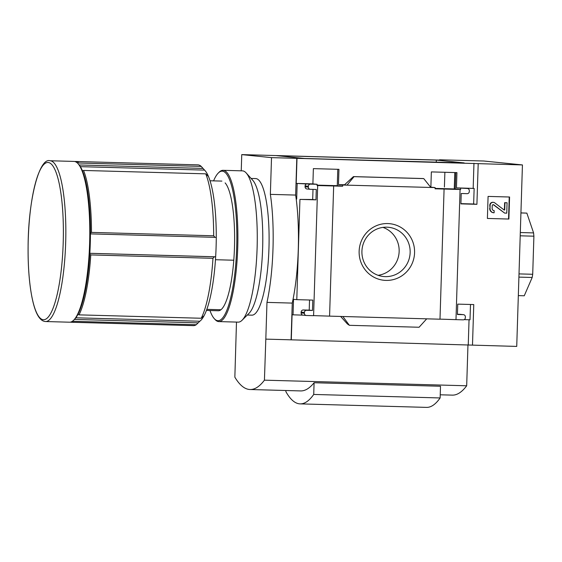 <?xml version="1.0" encoding="UTF-8"?>
<svg xmlns="http://www.w3.org/2000/svg" width="562" height="562" viewBox="0 0 562 562"><rect width="100%" height="100%" fill="white"/><g stroke="black" fill="none" stroke-linecap="round" stroke-linejoin="round"><path stroke-width="0.84" d="M436.26 162.137L436.323 160.086L464.177 162.917L304.478 158.477L276.63 155.653L436.323 160.086M337.79 169.31L337.277 185.685L317.094 185.123M455.775 172.583L455.255 188.965L435.072 188.403M439.575 160.093L241.751 154.613L241.238 170.82M296.799 158.336L522.435 164.933L516.731 346.417L291.095 339.827L292.254 303.094A84.792 18.883 91.6 0 0 295.647 195.07L296.799 158.336L271.516 157.634L241.751 154.613M522.435 164.933L483.826 161.013L439.582 159.784M337.277 185.685L342.658 186.233L342.694 185.024L435.1 187.589L430.871 187.16L431.349 171.909L456.927 172.618L456.449 187.87L467.289 188.481A2.164 2.107 -84.2 0 1 469.326 190.701L469.298 191.565A2.164 2.107 -84.2 0 1 467.127 193.665L461.226 193.504L460.903 203.873L476.913 204.322L478.192 163.704M317.678 185.537L313.589 315.689L306.416 315.493A2.164 2.107 -84.2 0 1 304.379 313.273L304.4 312.409A2.164 2.107 -84.2 0 1 306.578 310.308L312.479 310.47L312.802 300.101L296.792 299.651L299.939 199.405L315.956 199.847L316.28 189.478L310.379 189.317A2.164 2.107 -84.2 0 1 308.341 187.097L308.369 186.233A2.164 2.107 -84.2 0 1 310.547 184.132L317.116 184.315L317.08 185.523L342.658 186.233M317.116 184.315L312.894 183.886L313.371 168.628L338.949 169.338L338.464 184.596L342.694 185.024M435.1 187.589L435.058 188.797L444.085 189.05L460.636 189.506L460.671 188.298M455.255 188.965L460.636 189.506M387.745 223.564A28.444 27.728 95.8 0 0 362.399 265.531A28.444 27.728 95.8 0 0 410.415 266.866A28.444 27.728 95.8 0 0 387.745 223.564M340.649 316.441L347.4 323.965L349.374 325.314L342.862 316.504L329.578 316.132L333.666 185.98M342.862 316.504L426.713 318.83L419.083 327.253L349.374 325.314M444.085 189.05L439.997 319.202L426.713 318.83M456.449 187.87L474.138 188.432L473.647 203.992L460.91 203.634M467.443 188.495L464.177 188.165A2.164 2.107 -84.2 0 0 464.022 188.151L474.138 188.432M338.464 184.596L344.731 184.765M344.401 184.877L346.993 185.144L354.046 176.665L353.456 176.609L344.429 184.877M473.963 163.275L473.176 188.333M296.996 158.358L296.202 183.423L312.894 183.886M487.394 218.449L488.083 196.412L509.572 197.009L508.884 219.047L487.394 218.449L508.884 219.047M472.487 345.187L473.766 304.569L457.749 304.126L457.426 314.495L463.327 314.657A2.164 2.107 -84.2 0 1 465.364 316.877L465.336 317.741A2.164 2.107 -84.2 0 1 463.158 319.848L455.986 319.645L460.074 189.492M439.997 319.132L455.986 319.645M313.589 315.619L329.578 316.132M296.202 183.423L310.547 184.132M215.471 259.714L233.785 260.22M291.095 339.827L265.819 339.125L266.971 302.391A84.792 18.883 -88.4 0 0 270.364 194.368L271.516 157.634M236.483 322.082L234.853 377.158A210.49 46.871 -88.4 0 0 250.069 389.515A210.49 46.871 -88.4 0 0 264.428 380.165L265.819 339.125M303.073 315.156L292.078 314.783L291.292 339.841M293.041 314.882L293.526 299.321L296.792 299.651M313.006 189.387L312.69 199.517L299.939 199.405M296.68 199.074L297.165 183.514M470.492 304.478L470.008 319.792L464.135 319.63M463.474 314.671L460.208 314.341A2.164 2.107 -84.2 0 0 460.06 314.327L457.433 314.256M306.262 315.479L303.002 315.149A2.164 2.107 -84.2 0 1 301.113 312.943L304.379 313.273M309.529 300.01L309.212 310.14L303.311 309.971A2.164 2.107 -84.2 0 0 301.141 312.079L301.113 312.943M310.231 189.303L306.964 188.972A2.164 2.107 -84.2 0 1 305.075 186.767L308.341 187.097M307.281 183.795A2.164 2.107 -84.2 0 0 305.103 185.903L305.075 186.767M423.158 178.54L353.449 176.609L423.755 178.604L430.843 187.469M518.326 295.612L524.255 295.781L532.186 277.48L532.706 274.277L533.9 236.188L533.584 232.907L526.854 213.117L520.925 212.893M440.229 394.798L452.319 395.128A210.49 46.871 -88.4 0 0 466.685 385.778L264.428 380.165M285.903 390.506L285.868 391.616A187.223 41.693 -88.4 0 0 300.136 403.874L426.544 407.387A187.223 41.693 -88.4 0 0 440.13 397.952L440.496 386.249L314.088 382.736A210.49 46.871 -88.4 0 1 300.628 390.92L250.069 389.515M74.83 161.533A80.422 17.907 91.6 0 1 75.673 161.47A80.422 17.907 91.6 0 1 79.01 163.008L201.21 166.401L204.568 170.103A76.966 17.141 91.6 0 1 208.488 176.524A76.966 17.141 91.6 0 1 216.265 237.347A76.966 17.141 91.6 0 1 215.653 256.792A76.966 17.141 91.6 0 1 204.111 315.647A76.966 17.141 91.6 0 1 199.812 321.239L196.229 324.731A80.422 17.907 91.6 0 1 193.398 325.644L71.205 322.251A80.422 17.907 91.6 0 1 70.369 322.138M50.039 160.753C39.347 157.184 28.142 199.615 28.1 247.442C27.988 265.116 29.069 280.621 31.353 293.954C34.401 311.559 38.996 320.747 45.129 321.506L45.571 321.534A80.422 17.907 91.6 0 0 65.705 241.646A80.422 17.907 91.6 0 0 50.039 160.753L73.987 161.42A80.422 17.907 91.6 0 1 77.465 163.092A80.422 17.907 91.6 0 1 78.02 163.661L78.792 164.525A79.558 17.717 91.6 0 1 82.481 170.897L83.555 170.448A80.422 17.907 91.6 0 1 91.48 232.394L213.672 235.787L214.972 237.34L216.265 237.347M82.481 170.897A79.558 17.717 91.6 0 1 90.44 233.118L91.48 232.394M90.44 233.118A79.558 17.717 91.6 0 1 89.787 254.108L90.77 254.916A80.422 17.907 91.6 0 1 79.017 314.861L201.21 318.254L204.111 315.647M89.787 254.108A79.558 17.717 91.6 0 1 77.978 314.32L79.017 314.861M75.673 161.47L197.866 164.863A80.422 17.907 91.6 0 1 201.21 166.401M83.555 170.448L205.748 173.841A80.422 17.907 91.6 0 1 213.672 235.787M90.77 254.916L212.97 258.309A80.422 17.907 91.6 0 1 201.21 318.254M208.488 176.524L205.748 173.841M89.829 253.293L215.653 256.792L214.361 256.785L212.97 258.309M292.254 303.094L266.971 302.391M295.647 195.07L270.364 194.368M206.823 309.36L220.936 309.746M78.02 163.661A80.422 17.907 91.6 0 1 89.653 242.306A80.422 17.907 91.6 0 1 73.671 320.192A80.422 17.907 91.6 0 1 69.519 322.202L45.571 321.534M77.978 314.32A79.558 17.717 91.6 0 1 74.493 319.371L73.671 320.192M196.229 324.731L74.036 321.338A80.422 17.907 91.6 0 1 71.205 322.251M74.444 319.42L198.196 322.862M75.842 317.797L199.812 321.239M89.829 253.322L214.361 256.785M90.44 233.876L214.972 237.34M79.172 164.968L203.051 168.41M80.359 166.647L204.568 170.103M466.685 385.778L467.97 344.752M440.13 397.952L313.722 394.44L314.088 382.736M300.136 403.874A187.223 41.693 -88.4 0 0 313.722 394.44M378.1 275.31A24.742 24.117 95.8 0 0 399.034 253.223A24.742 24.117 95.8 0 0 382.968 227.385M386.811 227.174A24.742 24.117 95.8 0 0 361.963 250.35A24.742 24.117 95.8 0 0 383.53 276.518A24.742 24.117 95.8 0 0 410.028 254.34A24.742 24.117 95.8 0 0 388.532 227.287A24.742 24.117 95.8 0 0 386.811 227.174M509.235 197.002L508.547 219.011M490.029 208.362L490.127 205.263A3.028 2.951 -84.2 0 1 494.848 202.917L504.079 209.956A0.436 0.421 -84.2 0 0 504.746 209.626L504.964 202.72L507.072 202.777L506.748 213.153L504.641 213.089L493.907 204.898A1.082 1.054 -84.2 0 0 492.221 205.741L492.136 208.418A2.164 2.107 -84.2 0 0 494.174 210.638L494.103 212.801A4.32 4.215 -84.2 0 1 490.029 208.362L489.79 205.228A3.028 2.951 -84.2 0 1 493.043 202.299L493.38 202.334M493.808 212.78L493.471 212.745A4.32 4.215 -84.2 0 1 489.692 208.326M493.211 204.687A1.082 1.054 -84.2 0 1 493.569 204.863L493.907 204.898M504.641 213.089L493.569 204.863M504.121 209.991A0.436 0.421 -84.2 0 0 504.416 209.591L504.634 202.685L507.072 202.777M520.925 212.949L526.854 213.117M518.909 277.108L532.186 277.48M519.007 273.898L532.706 274.277M520.208 235.808L533.9 236.188M520.307 232.535L533.584 232.907M469.045 319.771L468.258 344.759M309.212 310.14L312.479 310.47M312.69 199.517L315.956 199.847M473.647 203.992L476.913 204.322M354.046 176.665L423.755 178.604M454.265 188.937L454.784 172.555M225.123 182.903A64.855 14.443 91.6 0 1 234.509 246.332A64.855 14.443 91.6 0 1 221.618 309.142A64.855 14.443 91.6 0 1 218.035 310.751M213.581 180.866A74.802 16.656 91.6 0 1 218.295 173.033A74.802 16.656 91.6 0 1 236.848 238.4A74.802 16.656 91.6 0 1 217.726 320.684A74.802 16.656 91.6 0 1 214.248 318.619A74.802 16.656 91.6 0 1 209.977 310.533M218.295 173.033L219.117 172.211A75.666 16.846 91.6 0 1 223.016 170.314A75.666 16.846 91.6 0 1 237.761 246.423A75.666 16.846 91.6 0 1 218.815 321.59A75.666 16.846 91.6 0 1 218.541 321.576A75.666 16.846 91.6 0 1 215.021 319.483L214.248 318.619M223.016 170.314L242.398 170.855A75.666 16.846 91.6 0 1 246.191 172.963A75.666 16.846 91.6 0 1 257.143 246.964A75.666 16.846 91.6 0 1 242.103 320.235A75.666 16.846 91.6 0 1 238.197 322.131L218.815 321.59M251.116 178.449L255.682 178.576A68.318 15.209 91.6 0 1 268.987 247.287A68.318 15.209 91.6 0 1 251.888 315.156L247.322 315.029M246.191 172.963L252.781 180.304A68.318 15.209 91.6 0 1 262.672 247.111A68.318 15.209 91.6 0 1 249.085 313.273L242.103 320.235M464.022 188.151L467.289 188.481M43.267 319.708A78.666 17.52 91.6 0 1 31.837 200.241A78.666 17.52 91.6 0 1 62.101 203.318A78.666 17.52 91.6 0 1 43.267 319.708M460.06 314.327L463.327 314.657M303.311 309.971L306.578 310.308M301.141 312.079L304.4 312.409M305.103 185.903L308.369 186.233M210.026 180.767L221.878 181.097M206.43 310.435L218.274 310.765M444.409 187.069L444.879 172.281"/></g></svg>
